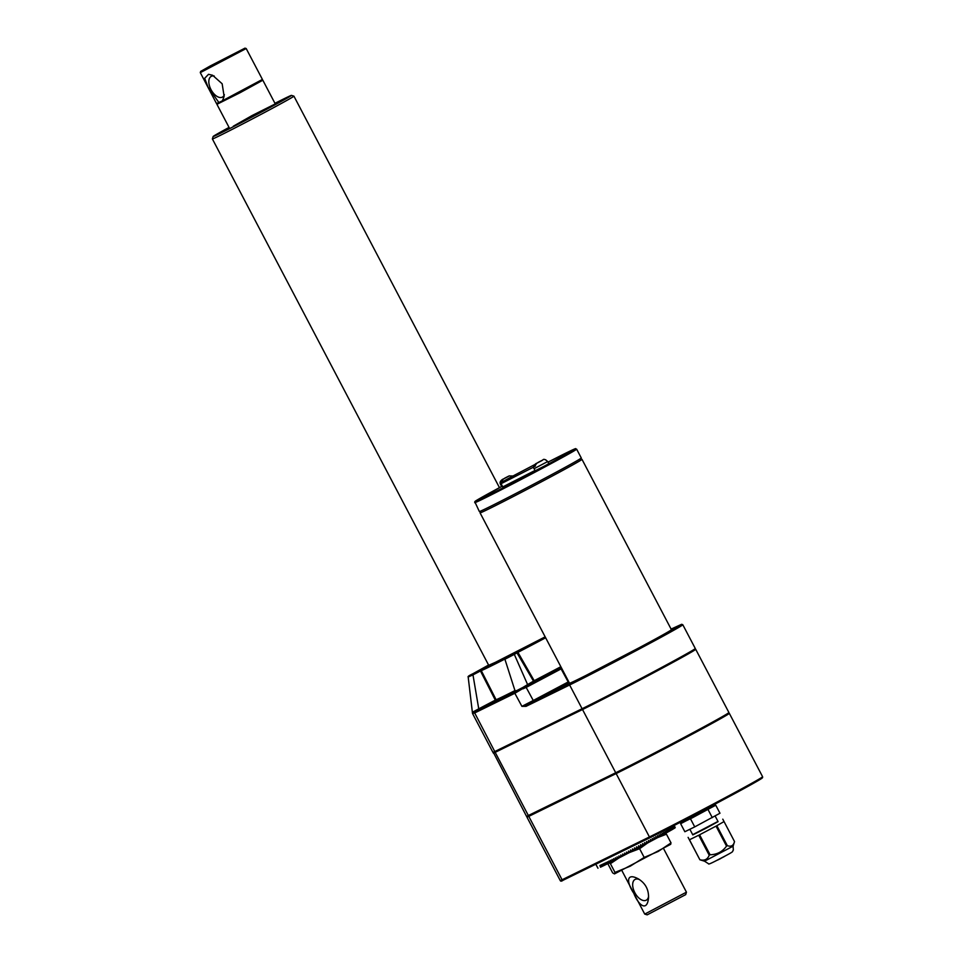 <?xml version="1.0" encoding="UTF-8"?>
<svg xmlns="http://www.w3.org/2000/svg" width="963" height="963" viewBox="0 0 963 963"><rect width="100%" height="100%" fill="white"/><g stroke="black" fill="none" stroke-linecap="round" stroke-linejoin="round"><path stroke-width="1.44" d="M664.614 833.176L666.444 834.187L657.645 837.593M614.996 872.418L610.41 863.691L608.58 862.667L608.074 864.16L612.661 872.887L614.49 873.91L614.996 872.418L630.247 866.182L644.187 857.431L639.601 848.704L629.08 852.688M618.583 858.105L617.235 858.876L617.09 856.914L618.631 858.153L610.41 863.691M648.581 896.372A11.785 6.512 61.6 0 1 646.281 900.176A11.785 6.512 61.6 0 1 646.161 900.236A11.785 6.512 61.6 0 1 634.894 892.797A11.785 6.512 61.6 0 1 635.074 879.436A11.785 6.512 61.6 0 1 639.468 879.58M648.532 897.925C647.04 912.563 638.108 904.739 633.835 893.339C627.033 883.42 625.348 871.96 638.3 878.858C645.342 883.167 648.749 889.427 648.544 897.66L648.532 897.925M647.172 914.85L685.692 894.627L686.45 892.171L644.729 914.092L647.172 914.85M670.742 844.286L614.49 873.91M274.961 103.318A44.238 0.807 152.3 0 1 291.464 95.385A44.238 0.807 152.3 0 1 274.286 105.184A44.238 0.807 152.3 0 1 233.816 126.466A44.238 0.807 152.3 0 1 213.148 136.505A44.238 0.807 152.3 0 1 229.05 127.417M291.464 95.385L293.908 96.144A46.043 0.843 152.3 0 1 293.92 96.156A46.043 0.843 152.3 0 1 276.032 106.339A46.043 0.843 152.3 0 1 234.226 128.332A46.043 0.843 152.3 0 1 212.39 138.961A46.043 0.843 152.3 0 1 212.378 138.949L213.148 136.505M704.519 861.199L733.084 846.2L733.337 850.124C731.603 851.93 735.299 850.558 726.716 855.168C713.499 862.21 708.25 864.846 708.575 863.775L704.519 861.199L699.884 859.766L689.46 839.772L698.717 835.234L709.213 855.204L710.08 854.759L699.583 834.777L716.039 826.122L726.523 846.104L727.33 845.67L716.833 825.688L724.044 821.571L734.516 841.542L733.084 846.212M734.516 841.542C733.577 845.634 731.17 847.007 727.33 845.67M726.523 846.104C722.515 851.689 717.038 854.578 710.08 854.759M709.213 855.204C707.552 859.453 704.471 860.958 699.957 859.742M689.857 829.287L692.806 834.897L705.566 828.493L718.085 821.632L715.136 816.01M692.698 834.68L717.977 821.415M688.112 837.365L699.884 859.766M710.754 807.668L715.762 805.224L719.975 813.241L694.732 826.892L684.849 831.731L680.636 823.714L685.475 820.933M710.237 806.669L710.838 807.825L692.337 817.804L685.56 821.102L684.934 819.91M715.762 805.224L680.636 823.714M694.732 826.892L690.519 818.863M712.295 817.647L708.082 809.618M493.658 752.958L526.556 816.395L615.718 772.759A69.938 1.288 -27.7 0 0 685.439 736.743A69.938 1.288 -27.7 0 0 728.907 712.536L695.707 649.303A69.938 1.288 -27.7 0 0 695.322 649.363M526.905 816.275L527.303 817.033L529.06 816.239L616.404 773.421A69.577 1.276 -27.7 0 0 685.764 737.586A69.577 1.276 -27.7 0 0 729.003 713.511L728.642 712.825M527.279 816.985L616.139 773.566A69.938 1.288 -27.7 0 0 685.861 737.55A69.938 1.288 -27.7 0 0 729.328 713.342A69.938 1.288 -27.7 0 0 728.943 713.39M501.892 481.837L500.808 482.427L503.396 479.02L509.162 475.903L512.99 475.987M506.032 477.624L502.313 479.55L500.808 482.427M508.548 476.24L504.48 478.442M507.068 477.13L508.657 476.276M508.079 476.432L505.996 477.564M502.457 486.279L501.699 486.604L500.604 484.521L501.362 484.196M535.368 466.02L534.284 466.61L536.873 463.203L542.795 460.013C543.589 458.773 545.227 459.279 547.718 461.542L534.08 468.704C532.864 466.947 533.634 465.153 536.415 463.323M540.544 461.313L542.133 460.458M547.718 461.542L548.814 463.624L545.828 465.334L535.175 470.787L534.08 468.704M535.007 470.474L502.782 486.917L501.097 483.703L502.168 481.982L511.726 476.661L534.477 464.732L533.827 465.948M580.93 458.316L581.592 459.568A57.106 1.047 152.3 0 1 546.105 479.321A57.106 1.047 152.3 0 1 489.18 508.741A57.106 1.047 152.3 0 1 480.465 512.653L479.815 511.401M581.532 459.447A57.563 1.059 152.3 0 1 581.989 459.351A57.563 1.059 152.3 0 1 559.635 472.087A57.563 1.059 152.3 0 1 488.843 508.909A57.563 1.059 152.3 0 1 480.068 512.87A57.563 1.059 152.3 0 1 480.405 512.533M576.644 449.167L581.279 457.991A57.563 1.059 152.3 0 1 558.913 470.726A57.563 1.059 152.3 0 1 488.133 507.549A57.563 1.059 152.3 0 1 479.345 511.497L474.771 501.711L501.627 486.484A56.648 1.035 152.3 0 0 482.319 498.256A56.648 1.035 152.3 0 0 553.412 461.313A56.648 1.035 152.3 0 0 548.031 462.12L574.947 448.866L576.644 449.167A57.563 1.059 152.3 0 1 554.279 461.891A57.563 1.059 152.3 0 1 502.024 489.385A57.563 1.059 152.3 0 1 474.711 502.674M481.428 670.212L481.656 669.153A54.422 0.999 152.3 0 1 488.578 665.036L472.725 673.835L472.977 674.882C466.706 677.687 466.766 677.591 473.146 674.569L472.725 673.835L481.632 669.165M526.027 706.361L521.91 706.348L526.267 705.193A0.903 0.758 -116.1 0 0 526.027 706.361L569.627 684.982A0.903 0.758 -116.1 0 1 569.879 683.814L526.267 705.193L533.875 701.22L533.261 700.498L521.91 706.348L514.844 693.264A0.903 0.758 -116.1 0 1 515.097 692.108L515.325 691.879M515.674 690.736L516.975 690.483A0.903 0.674 -116.5 0 1 516.938 691.061L527.604 684.585L514.314 654.383L517.938 652.348L516.999 652.878L516.337 652.144L513.171 654.009L514.314 654.383L505.238 659.065L505.587 657.922L505.238 659.065M545.648 637.771A55.324 1.011 152.3 0 1 517.938 652.348L534.646 681.503L515 693.191A0.903 0.758 -117.8 0 1 515.205 692.048L516.938 691.061L517.119 691.855M528.759 684.958L527.604 684.585L534.405 680.6A55.89 1.023 -27.7 0 0 560.839 666.697M517.913 652.312L516.337 652.144A54.422 0.999 152.3 0 0 545.227 636.976M508.464 656.224L508.753 656.056A54.422 0.999 152.3 0 1 481.524 669.417L472.592 674.088M508.633 656.128L513.171 654.009M473.17 712.367L474.759 711.886A0.903 0.758 65.5 0 0 474.542 713.029L473.134 713.27M561.79 668.527A69.938 1.288 152.3 0 1 561.285 668.804L526.605 687.197L525.991 686.487L560.671 668.081A69.035 1.264 152.3 0 0 561.369 667.708M526.605 687.197L522.981 688.834M474.759 711.886L474.928 711.801A0.903 0.758 63.9 0 0 474.687 712.957L494.765 751.549L582.097 708.732A69.938 1.288 -27.7 0 0 651.819 672.716A69.938 1.288 -27.7 0 0 695.286 648.508L682.815 624.758A69.938 1.288 152.3 0 1 639.348 648.954A69.938 1.288 152.3 0 1 569.627 684.982L582.097 708.732M473.254 711.777L478.743 708.84L472.977 674.882L481.247 670.561L481.524 669.417L480.453 670.958L481.259 670.597L496.101 699.716A0.903 0.903 -108.9 0 1 495.716 700.932L474.928 711.801L515.205 692.048M479.129 709.623L478.743 708.84L496.101 699.716A55.89 1.023 -27.7 0 0 515.097 690.519M516.999 652.878L533.502 681.13A0.903 0.843 -120.4 0 0 534.646 681.503A56.805 1.047 152.3 0 0 561.26 667.503M670.513 844.407L671.03 842.914L666.444 834.187M642.634 845.394L644.199 844.828L642.574 843.636L642.622 845.658A43.696 0.807 -27.7 0 1 642.201 845.875L640.564 844.695L640.612 846.718A43.696 0.807 -27.7 0 1 640.19 846.934L638.553 845.755L638.589 847.777A43.696 0.807 -27.7 0 1 638.168 848.006L636.531 846.814L638.168 848.006M639.528 847.043L638.589 847.536M637.963 847.861L636.567 848.596M635.953 848.921L634.822 849.51M633.919 849.98L633.257 850.329M647.714 842.914L639.601 848.704M637.735 847.705L636.555 848.319M635.724 848.764L634.918 849.173M640.6 846.224L642.201 845.875M654.13 839.447L655.55 838.773L653.997 837.545L654.13 839.531A43.696 0.807 -27.7 0 1 653.757 839.724L652.192 838.508L652.3 840.506A43.696 0.807 -27.7 0 1 651.915 840.711L650.338 839.507L650.434 841.506A43.696 0.807 -27.7 0 1 650.037 841.722L648.448 840.518L648.52 842.529A43.696 0.807 -27.7 0 1 648.123 842.745L646.51 841.542L646.582 843.564A43.696 0.807 -27.7 0 1 646.173 843.781L644.548 842.589L644.608 844.599A43.696 0.807 -27.7 0 1 644.199 844.828M652.3 840.422L653.757 839.724M657.633 837.581L658.969 836.919L657.464 835.667L657.645 837.641A43.696 0.807 -27.7 0 1 657.284 837.834L655.767 836.594L655.911 838.568A43.696 0.807 -27.7 0 1 655.55 838.773M650.434 841.409L651.915 840.711M648.52 842.408L650.037 841.722M646.582 843.432L648.123 842.745M644.608 844.443L646.173 843.781M638.577 846.85L640.19 846.934M637.337 847.909L636.94 847.139M636.531 846.814L636.567 848.848A43.696 0.807 -27.7 0 1 636.146 849.065L634.497 847.885L634.545 849.908L635.159 848.355M634.545 849.908A43.696 0.807 -27.7 0 1 634.123 850.124L632.486 848.945L632.522 850.967L633.618 849.763M632.522 850.967A43.696 0.807 -27.7 0 1 632.101 851.184L630.464 849.992L630.512 852.014L631.836 850.979M630.512 852.014A43.696 0.807 -27.7 0 1 630.103 852.231L628.466 851.027L628.526 853.049L629.958 852.123M628.526 853.049A43.696 0.807 -27.7 0 1 628.117 853.254L626.492 852.062L626.552 854.073L627.996 853.17M626.552 854.073A43.696 0.807 -27.7 0 1 626.155 854.277L624.542 853.074L624.614 855.072L626.058 854.205M624.614 855.072A43.696 0.807 -27.7 0 1 624.217 855.276L622.616 854.061L622.712 856.059L624.132 855.216M622.712 856.059A43.696 0.807 -27.7 0 1 622.315 856.263L620.726 855.036L620.834 857.022L622.242 856.203M620.834 857.022A43.696 0.807 -27.7 0 1 620.449 857.214L618.884 855.987L619.004 857.961L620.389 857.166M617.235 858.876A43.696 0.807 -27.7 0 1 616.862 859.056L615.333 857.804L615.501 859.754L616.814 859.02M615.501 859.754A43.696 0.807 -27.7 0 1 615.152 859.935L613.648 858.659L613.84 860.597L615.104 859.887M613.84 860.597A43.696 0.807 -27.7 0 1 613.503 860.778L612.011 859.49L612.227 861.416L613.455 860.741M612.227 861.416A43.696 0.807 -27.7 0 1 611.902 861.584L610.446 860.284L610.686 862.186L611.866 861.548M610.686 862.186A43.696 0.807 -27.7 0 1 610.386 862.342L608.953 861.042L609.218 862.932L610.349 862.318M609.218 862.932A43.696 0.807 -27.7 0 1 608.929 863.077L607.533 861.753L607.834 863.63L608.893 863.041M607.557 863.763L606.184 862.415L606.521 864.28L607.521 863.739A43.696 0.807 -27.7 0 0 607.834 863.63M606.521 864.28A43.696 0.807 -27.7 0 1 606.257 864.413L604.92 863.053L605.282 864.882L606.221 864.377M605.282 864.882A43.696 0.807 -27.7 0 1 605.041 865.003L603.741 863.63L604.138 865.448L605.017 864.979M604.138 865.448A43.696 0.807 -27.7 0 1 603.909 865.556L602.645 864.16L603.079 865.966L603.885 865.532M603.079 865.966A43.696 0.807 -27.7 0 1 602.874 866.062L601.646 864.642L602.116 866.423L602.85 866.038M601.935 866.519L600.743 865.075L601.249 866.844L601.911 866.495A43.696 0.807 -27.7 0 0 602.116 866.423M601.249 866.844A43.696 0.807 -27.7 0 1 601.081 866.917L599.925 865.46L600.479 867.206L601.056 866.893M597.951 868.241A43.696 0.807 -27.7 0 0 597.975 868.241L597.18 866.628L597.939 868.217M674.437 826.001L675.232 827.699A43.696 0.807 -27.7 0 1 675.207 827.723L674.305 826.17L675.207 827.723M674.798 827.987L674.81 828.011A43.696 0.807 -27.7 0 1 674.738 828.06L673.751 826.555L674.437 828.252A43.696 0.807 -27.7 0 1 674.341 828.312L673.318 826.82L673.956 828.553A43.696 0.807 -27.7 0 1 673.847 828.625L672.776 827.157L673.378 828.902A43.696 0.807 -27.7 0 1 673.245 828.974L672.138 827.53L672.704 829.299A43.696 0.807 -27.7 0 1 672.547 829.396L671.404 827.963L671.933 829.757L672.547 829.396M671.042 830.214L671.753 829.853L670.573 828.445L671.055 830.25A43.696 0.807 -27.7 0 1 670.862 830.359L669.634 828.974L670.092 830.804A43.696 0.807 -27.7 0 1 669.875 830.925L668.611 829.552L669.032 831.394L669.875 830.925M670.079 830.768L670.862 830.359M667.877 831.996L668.791 831.526L667.503 830.178L667.877 832.044A43.696 0.807 -27.7 0 1 667.624 832.176L666.3 830.84L666.649 832.73A43.696 0.807 -27.7 0 1 666.384 832.875L665.012 831.551L665.325 833.452A43.696 0.807 -27.7 0 1 665.048 833.609L663.651 832.309L663.928 834.223L665.048 833.609M666.637 832.682L667.624 832.176M665.325 833.404L666.384 832.875M662.46 834.969L663.627 834.379L662.207 833.091L662.46 835.029A43.696 0.807 -27.7 0 1 662.147 835.198L660.702 833.922L660.919 835.86A43.696 0.807 -27.7 0 1 660.594 836.04L659.113 834.777L659.318 836.739A43.696 0.807 -27.7 0 1 658.969 836.919M660.919 835.812L662.147 835.198M659.306 836.678L660.594 836.04M233.311 126.225L252.089 115.536L275.262 103.908L233.311 126.225M481.247 670.561L481.259 670.597A55.324 1.011 152.3 0 0 504.865 659.077M537.956 462.625L535.789 463.733L534.284 466.61M538.064 462.433L541.555 460.615L538.064 462.433M581.989 459.351L671.428 629.706A57.563 1.059 152.3 0 1 649.062 642.441A57.563 1.059 152.3 0 1 596.807 669.935A57.563 1.059 152.3 0 1 569.506 683.212L480.068 512.87M493.285 752.247L493.682 753.006L495.451 752.211L582.784 709.382A69.577 1.276 -27.7 0 0 652.144 673.558A69.577 1.276 -27.7 0 0 695.382 649.471L695.021 648.785M715.34 861.139L726.896 855.084M720.468 858.587L724.79 856.288M717.531 860.103L720.505 858.647M493.357 753.174L582.519 709.526A69.938 1.288 -27.7 0 0 652.24 673.51A69.938 1.288 -27.7 0 0 695.707 649.303M472.725 673.835C469.137 675.496 467.621 676.544 468.174 676.989L472.52 713.475L492.936 752.368L494.765 751.549M655.911 838.496L657.284 837.834M671.03 842.914L658.259 851.424L644.187 857.431M480.489 671.018L495.716 700.932A56.805 1.047 152.3 0 0 515.337 691.422M516.975 690.483L522.44 687.666M473.026 713.475A0.903 0.867 86 0 1 473.074 712.572A0.903 0.819 64.5 0 0 473.158 711.97M222.429 100.778L218.866 102.523L207.984 87.067L204.686 78.316L208.526 74.307L212.594 75.258L222.152 83.769L224.126 96.408L222.429 100.778L262.418 79.435L246.191 48.535L200.292 72.634L216.506 103.535L218.866 102.523M224.379 94.687A11.785 6.512 61.6 0 1 223.524 96.192A11.785 6.512 61.6 0 1 222.441 97.082A11.785 6.512 61.6 0 1 210.981 89.583A11.785 6.512 61.6 0 1 211.234 76.354A11.785 6.512 61.6 0 1 214.243 76.029M261.984 79.773L262.357 80.483L240.1 92.701L217.409 104.076L217.036 103.366M210.391 65.881L200.665 71.406L207.165 68.373L244.963 48.15L210.391 65.881M217.361 103.992L262.309 80.398M615.995 772.627L616.404 773.421M528.651 815.444L529.06 816.239M506.899 477.203L503.396 479.02M502.313 479.55L502.987 479.117M509.162 475.903L508.488 476.336M540.375 461.385L536.873 463.203M533.658 467.079L501.097 483.703M569.133 682.502A70.853 1.3 152.3 0 1 568.82 682.671L533.875 701.22M568.82 682.671L568.194 681.96L533.261 700.498L525.75 686.619M568.7 681.684A69.938 1.288 152.3 0 1 568.194 681.96L560.671 668.081M682.815 624.758L681.648 624.289L671.079 629.092L680.492 625.24L654.732 639.661L569.879 683.814M650.458 837.425L563.162 880.218A0.903 0.758 -116.1 0 1 562.079 879.773L560.261 880.591L526.978 817.202M758.399 779.476A69.035 1.264 152.3 0 1 729.099 796.618A69.035 1.264 152.3 0 1 650.507 837.401A0.903 0.758 -116.1 0 1 649.423 836.955L562.079 879.773L528.795 816.383M560.261 880.591C560.671 881.434 561.634 881.314 563.138 880.23L650.482 837.413C673.065 826.41 732.951 794.944 753.511 783.28L762.576 777.659L762.6 776.732A69.938 1.288 152.3 0 1 719.144 800.939A69.938 1.288 152.3 0 1 649.423 836.955L616.139 773.566M487.868 666.179L545.166 636.856L501.326 659.679L488.71 665.301M495.451 752.211L495.03 751.417M582.784 709.382L582.374 708.599M582.519 709.526L615.718 772.759M495.187 752.356L528.374 815.577M514.844 693.264L474.687 712.957M535.789 463.733L536.463 463.299M542.638 460.085L541.964 460.519M722.78 819.164L724.044 821.571M502.939 479.141C500.23 480.79 499.448 482.571 500.604 484.521M504.552 478.274L508.151 476.396M545.034 459.628L545.84 459.845M515.361 691.855L504.889 659.174L508.693 656.092M595.808 864.22L597.493 867.41M674.16 825.472L674.858 826.796M499.46 487.651L293.92 96.156M488.939 665.722L212.39 138.961M762.6 776.732L729.328 713.342M621.821 870.456L644.716 914.08M663.543 848.547L686.45 892.171M538.028 462.457L541.627 460.579M275.262 103.908L262.839 80.23M229.363 128.007L216.928 104.329M200.665 71.406L200.292 72.622M244.963 48.15L246.191 48.535"/></g></svg>
